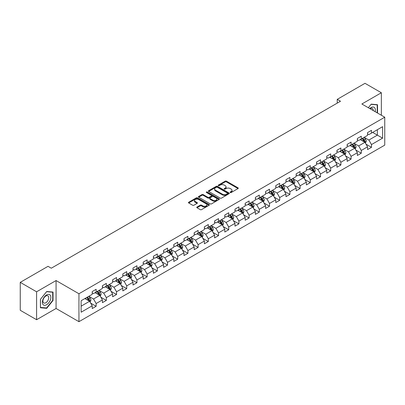 <?xml version="1.0" encoding="UTF-8"?>
<svg xmlns="http://www.w3.org/2000/svg" width="405" height="405" viewBox="0 0 405 405"><rect width="100%" height="100%" fill="white"/><g stroke="black" fill="none" stroke-linecap="round" stroke-linejoin="round"><path stroke-width="0.61" d="M230.298 192.512A0.633 0.364 0 0 0 231.199 192.512L238.018 188.573A0.906 0.521 0 0 0 238.282 188.203A0.906 0.521 0 0 0 238.018 187.834L226.466 181.167A0.906 0.521 0 0 0 225.185 181.167L218.366 185.1A0.633 0.364 0 0 0 218.179 185.358A0.633 0.364 0 0 0 218.366 185.622A0.633 0.364 0 0 0 219.262 185.622L220.148 185.11A2.906 1.676 0 0 1 224.254 185.11L225.215 185.667A2.906 1.676 0 0 1 226.066 186.852A2.906 1.676 0 0 1 225.215 188.036L224.335 188.548A0.633 0.364 0 0 0 224.147 188.806A0.633 0.364 0 0 0 224.335 189.064A0.633 0.364 0 0 0 225.231 189.064L226.111 188.553A2.906 1.676 0 0 1 230.222 188.553L231.184 189.11A2.906 1.676 0 0 1 232.035 190.294A2.906 1.676 0 0 1 231.184 191.484L230.298 191.99A0.633 0.364 0 0 0 230.116 192.248A0.633 0.364 0 0 0 230.298 192.512L230.298 191.99M197.017 207.021A0.906 0.521 0 0 0 196.749 207.39A0.906 0.521 0 0 0 197.017 207.765L200.257 209.633A0.906 0.521 0 0 0 201.538 209.633L209.112 205.264A0.906 0.521 0 0 0 209.375 204.889A0.906 0.521 0 0 0 209.112 204.52L197.559 197.853A0.906 0.521 0 0 0 196.278 197.853L188.705 202.227A0.906 0.521 0 0 0 188.441 202.596A0.906 0.521 0 0 0 188.705 202.966L192.618 205.224A0.906 0.521 0 0 0 193.904 205.224L197.144 203.356A0.906 0.521 0 0 0 197.407 202.986A0.906 0.521 0 0 0 197.144 202.611L195.205 201.493A2.425 1.402 0 0 1 194.491 200.5A2.425 1.402 0 0 1 195.99 199.209A2.425 1.402 0 0 1 198.637 199.513L206.241 203.902A2.425 1.402 0 0 1 206.95 204.889A2.425 1.402 0 0 1 205.451 206.185A2.425 1.402 0 0 1 202.804 205.882L201.538 205.153A0.906 0.521 0 0 0 200.257 205.153L197.017 207.021L197.017 207.765M56.072 280.549L36.592 291.792L20.25 282.361L20.25 310.286L36.592 319.722L56.072 308.478L78.95 321.686L78.95 293.757L56.072 280.549L56.072 308.478M381.353 115.243L381.353 92.75L361.873 103.999L384.75 117.207L78.95 293.757M381.353 92.75L365.006 83.314L337.228 99.357L337.228 103.128M20.25 282.361L48.033 266.318L51.298 268.206L340.494 101.24L337.228 99.357M220.209 198.111A0.906 0.521 0 0 0 221.494 198.111L229.063 193.742A0.906 0.521 0 0 0 229.331 193.372A0.906 0.521 0 0 0 229.063 193.003L217.515 186.33A0.906 0.521 0 0 0 216.235 186.33L208.661 190.704A0.906 0.521 0 0 0 208.393 191.074A0.906 0.521 0 0 0 208.661 191.444L220.209 198.111M206.702 192.648A0.633 0.364 0 0 1 207.345 192.734L219.075 199.508L211.516 203.872A0.906 0.521 0 0 1 210.23 203.872L198.683 197.205L198.683 196.465A0.906 0.521 0 0 0 198.42 196.835A0.906 0.521 0 0 0 198.683 197.205M198.683 196.465L201.923 194.592A0.906 0.521 0 0 1 203.209 194.592L207.892 197.296A0.906 0.521 0 0 0 209.172 197.296L211.324 196.055A0.906 0.521 0 0 0 211.587 195.686A0.906 0.521 0 0 0 211.324 195.316L206.449 192.502A0.633 0.364 0 0 1 206.261 192.243A0.633 0.364 0 0 1 206.651 191.904A0.633 0.364 0 0 1 207.345 191.98L219.09 198.759A0.906 0.521 0 0 1 219.353 199.133A0.906 0.521 0 0 1 219.09 199.503L219.09 198.759M78.95 321.686L384.75 145.137L384.75 117.207M90.685 303.137L96.142 306.286L96.142 303.532L102.419 299.908L102.419 302.662L106.343 300.399L106.343 297.645L112.615 294.02L112.615 296.774L116.539 294.511L116.539 291.757L122.816 288.132L122.816 290.891L126.735 288.623L126.735 285.869L133.012 282.244L133.012 285.004L136.936 282.736L136.936 279.982L143.208 276.357L143.208 279.116L147.131 276.848L147.131 274.094L153.409 270.469L153.409 273.228L157.327 270.96L157.327 268.206L163.605 264.581L163.605 267.341L167.528 265.072L167.528 262.318L173.801 258.694L173.801 261.453L177.724 259.185L177.724 256.431L184.002 252.806L184.002 255.565L187.925 253.297L187.925 250.543L194.197 246.918L194.197 249.677L198.121 247.409L198.121 244.655L204.393 241.036L204.393 243.79L208.317 241.522L208.317 238.768L214.594 235.148L214.594 237.902L218.518 235.634L218.518 232.88L224.79 229.26L224.79 232.014L228.714 229.751L228.714 226.992L234.991 223.373L234.991 226.127L238.91 223.864L238.91 221.105L245.187 217.485L245.187 220.239L249.11 217.976L249.11 215.217L255.383 211.597L255.383 214.351L259.306 212.088L259.306 209.329L265.584 205.71L265.584 208.464L269.502 206.201L269.502 203.442L275.78 199.822L275.78 202.576L279.703 200.313L279.703 197.554L285.976 193.934L285.976 196.688L289.899 194.425L289.899 191.666L296.176 188.047L296.176 190.801L300.095 188.538L300.095 185.779L306.372 182.159L306.372 184.913L310.296 182.65L310.296 179.891L316.568 176.271L316.568 179.025L320.492 176.762L320.492 174.008L326.769 170.383L326.769 173.137L330.688 170.875L330.688 168.121L336.965 164.496L336.965 167.25L340.888 164.987L340.888 162.233L347.161 158.608L347.161 161.362L351.084 159.099L351.084 156.345L357.362 152.72L357.362 155.474L361.28 153.211L361.28 150.457L367.558 146.833L367.558 149.587L371.481 147.324L371.481 144.57L382.593 138.151L382.593 126.679L377.364 129.696L377.364 135.133L382.593 138.151M96.142 306.286L92.224 308.549L92.224 305.795L81.111 312.214L81.111 300.738L92.224 294.324L92.224 291.57L96.142 289.302L96.142 292.061L102.419 288.436L102.419 285.682L106.343 283.414L106.343 286.173L112.615 282.548L112.615 279.794L116.539 277.526L116.539 280.285L122.816 276.661L122.816 273.907L126.735 271.639L126.735 274.398L133.012 270.773L133.012 268.019L136.936 265.751L136.936 268.51L143.208 264.885L143.208 262.131L147.131 259.868L147.131 262.622L153.409 258.998L153.409 256.243L157.327 253.981L157.327 256.735L163.605 253.11L163.605 250.356L167.528 248.093L167.528 250.847L173.801 247.222L173.801 244.468L177.724 242.205L177.724 244.959L184.002 241.334L184.002 238.58L187.925 236.317L187.925 239.071L194.197 235.447L194.197 232.693L198.121 230.43L198.121 233.184L204.393 229.559L204.393 226.805L208.317 224.542L208.317 227.296L214.594 223.671L214.594 220.917L218.518 218.654L218.518 221.408L224.79 217.784L224.79 215.03L228.714 212.767L228.714 215.521L234.991 211.896L234.991 209.142L238.91 206.879L238.91 209.633L245.187 206.008L245.187 203.254L249.11 200.991L249.11 203.745L255.383 200.121L255.383 197.367L259.306 195.104L259.306 197.858L265.584 194.233L265.584 191.479L269.502 189.216L269.502 191.97L275.78 188.345L275.78 185.591L279.703 183.328L279.703 186.082L285.976 182.458L285.976 179.704L289.899 177.441L289.899 180.195L296.176 176.57L296.176 173.816L300.095 171.553L300.095 174.307L306.372 170.682L306.372 167.928L310.296 165.665L310.296 168.419L316.568 164.794L316.568 162.04L320.492 159.778L320.492 162.532L326.769 158.912L326.769 156.153L330.688 153.89L330.688 156.644L336.965 153.024L336.965 150.265L340.888 148.002L340.888 150.756L347.161 147.136L347.161 144.377L351.084 142.115L351.084 144.869L357.362 141.249L357.362 138.49L361.28 136.227L361.28 138.981L367.558 135.361L367.558 132.602L371.481 130.339L371.481 133.093L382.593 126.679M95.099 292.663L99.802 295.382L93.53 299.001L88.822 296.288M92.224 292.815L93.53 293.569L96.142 292.061M93.53 299.001L96.142 303.532M99.802 295.382L102.419 299.908M105.295 286.775L110.003 289.494L103.726 293.114L99.022 290.4M102.419 286.927L103.726 287.682L106.343 286.173M103.726 293.114L106.343 297.645M110.003 289.494L112.615 294.02M115.491 280.888L120.199 283.606L113.926 287.226L109.218 284.512M112.615 281.04L113.926 281.794L116.539 280.285M113.926 287.226L116.539 291.757M120.199 283.606L122.816 288.132M125.692 275L130.4 277.719L124.122 281.338L119.414 278.625M122.816 275.152L124.122 275.906L126.735 274.398M124.122 281.338L126.735 285.869M130.4 277.719L133.012 282.244M135.888 269.112L140.596 271.831L134.318 275.451L129.615 272.737M133.012 269.264L134.318 270.019L136.936 268.51M134.318 275.451L136.936 279.982M140.596 271.831L143.208 276.357M146.089 263.225L150.792 265.943L144.519 269.563L139.811 266.849M143.208 263.377L144.519 264.131L147.131 262.622M144.519 269.563L147.131 274.094M150.792 265.943L153.409 270.469M156.284 257.337L160.993 260.056L154.715 263.675L150.007 260.962M153.409 257.489L154.715 258.243L157.327 256.735M154.715 263.675L157.327 268.206M160.993 260.056L163.605 264.581M166.48 251.449L171.188 254.168L164.911 257.793L160.208 255.074M163.605 251.601L164.911 252.356L167.528 250.847M164.911 257.793L167.528 262.318M171.188 254.168L173.801 258.694M176.681 245.562L181.384 248.28L175.112 251.905L170.404 249.186M173.801 245.713L175.112 246.468L177.724 244.959M175.112 251.905L177.724 256.431M181.384 248.28L184.002 252.806M186.877 239.674L191.585 242.392L185.308 246.017L180.6 243.299M184.002 239.826L185.308 240.58L187.925 239.071M185.308 246.017L187.925 250.543M191.585 242.392L194.197 246.918M197.073 233.786L201.781 236.505L195.504 240.13L190.801 237.411M194.197 233.938L195.504 234.692L198.121 233.184M195.504 240.13L198.121 244.655M201.781 236.505L204.393 241.036M207.274 227.899L211.977 230.617L205.705 234.242L200.996 231.523M204.393 228.05L205.705 228.805L208.317 227.296M205.705 234.242L208.317 238.768M211.977 230.617L214.594 235.148M217.47 222.011L222.178 224.729L215.9 228.354L211.192 225.636M214.594 222.163L215.9 222.917L218.518 221.408M215.9 228.354L218.518 232.88M222.178 224.729L224.79 229.26M227.666 216.123L232.374 218.842L226.096 222.466L221.393 219.748M224.79 216.275L226.096 217.029L228.714 215.521M226.096 222.466L228.714 226.992M232.374 218.842L234.991 223.373M237.867 210.235L242.57 212.954L236.297 216.579L231.589 213.86M234.991 210.387L236.297 211.142L238.91 209.633M236.297 216.579L238.91 221.105M242.57 212.954L245.187 217.485M248.062 204.348L252.771 207.066L246.493 210.691L241.785 207.973M245.187 204.5L246.493 205.254L249.11 203.745M246.493 210.691L249.11 215.217M252.771 207.066L255.383 211.597M258.258 198.46L262.966 201.179L256.689 204.803L251.986 202.085M255.383 198.612L256.689 199.366L259.306 197.858M256.689 204.803L259.306 209.329M262.966 201.179L265.584 205.71M268.459 192.572L273.162 195.291L266.89 198.916L262.182 196.197M265.584 192.724L266.89 193.479L269.502 191.97M266.89 198.916L269.502 203.442M273.162 195.291L275.78 199.822M278.655 186.685L283.363 189.403L277.086 193.028L272.378 190.309M275.78 186.837L277.086 187.591L279.703 186.082M277.086 193.028L279.703 197.554M283.363 189.403L285.976 193.934M288.851 180.797L293.559 183.516L287.282 187.14L282.579 184.422M285.976 180.949L287.282 181.703L289.899 180.195M287.282 187.14L289.899 191.666M293.559 183.516L296.176 188.047M299.052 174.909L303.755 177.628L297.483 181.253L292.774 178.534M296.176 175.061L297.483 175.816L300.095 174.307M297.483 181.253L300.095 185.779M303.755 177.628L306.372 182.159M309.248 169.022L313.956 171.74L307.678 175.365L302.97 172.646M306.372 169.174L307.678 169.928L310.296 168.419M307.678 175.365L310.296 179.891M313.956 171.74L316.568 176.271M319.444 163.134L324.152 165.853L317.879 169.477L313.171 166.759M316.568 163.286L317.879 164.04L320.492 162.532M317.879 169.477L320.492 174.008M324.152 165.853L326.769 170.383M329.645 157.251L334.348 159.965L328.075 163.59L323.367 160.871M326.769 157.398L328.075 158.152L330.688 156.644M328.075 163.59L330.688 168.121M334.348 159.965L336.965 164.496M339.841 151.364L344.549 154.077L338.271 157.702L333.568 154.983M336.965 151.51L338.271 152.265L340.888 150.756M338.271 157.702L340.888 162.233M344.549 154.077L347.161 158.608M350.036 145.476L354.745 148.19L348.472 151.814L343.764 149.096M347.161 145.623L348.472 146.377L351.084 144.869M348.472 151.814L351.084 156.345M354.745 148.19L357.362 152.72M360.237 139.588L364.945 142.302L358.668 145.927L353.96 143.208M357.362 139.735L358.668 140.494L361.28 138.981M358.668 145.927L361.28 150.457M364.945 142.302L367.558 146.833M372.656 132.415L377.364 135.133L368.864 140.039L364.161 137.32M367.558 133.847L368.864 134.607L371.481 133.093M368.864 140.039L371.481 144.57M36.592 291.792L36.592 319.722M81.111 306.175L89.606 301.269L84.898 298.551M89.606 301.269L92.224 305.795M366.024 144.17L371.481 147.324M355.823 150.058L361.28 153.211M345.627 155.945L351.084 159.099M335.431 161.833L340.888 164.987M325.23 167.721L330.688 170.875M315.034 173.608L320.492 176.762M304.838 179.496L310.296 182.65M294.637 185.384L300.095 188.538M284.442 191.271L289.899 194.425M274.241 197.159L279.703 200.313M264.045 203.047L269.502 206.201M253.849 208.934L259.306 212.088M243.648 214.822L249.11 217.976M233.452 220.71L238.91 223.864M223.256 226.597L228.714 229.751M213.055 232.485L218.518 235.634M202.859 238.373L208.317 241.522M192.664 244.261L198.121 247.409M182.463 250.148L187.925 253.297M172.267 256.036L177.724 259.185M162.071 261.924L167.528 265.072M151.87 267.811L157.327 270.96M141.674 273.699L147.131 276.848M131.478 279.587L136.936 282.736M121.277 285.474L126.735 288.623M111.081 291.362L116.539 294.511M100.885 297.25L106.343 300.399M377.526 113.035L377.526 104.718L371.218 104.151L368.342 107.73L371.086 104.338L377.202 104.885L377.202 112.848M40.419 307.754L46.727 308.321L53.035 300.475L53.035 292.061L46.727 291.499L40.419 299.346L40.419 307.754M52.706 300.282L53.035 300.475M46.059 307.937L46.727 308.321M230.556 192.598L231.184 192.238A2.906 1.676 0 0 0 232.035 191.049L232.035 190.294M226.066 186.852L226.066 187.606A2.906 1.676 0 0 1 225.215 188.791L224.588 189.155M238.018 187.834L238.018 188.573L226.466 181.921A0.906 0.521 0 0 0 225.185 181.921L218.619 185.708M229.063 193.003L229.063 193.742L217.515 187.085A0.906 0.521 0 0 0 216.235 187.085L208.671 191.454M227.463 193.631A0.633 0.364 0 0 0 227.645 193.372A0.633 0.364 0 0 0 227.463 193.109L217.323 187.257A0.633 0.364 0 0 0 216.427 187.257L215.495 187.793A2.906 1.676 0 0 0 214.645 188.983A2.906 1.676 0 0 0 215.495 190.168L222.426 194.167A2.906 1.676 0 0 0 226.532 194.167L227.463 193.631L227.463 194.385A0.633 0.364 0 0 0 227.645 194.127L227.645 193.372M214.645 188.983L214.645 189.737A2.906 1.676 0 0 0 215.495 190.922L215.495 190.168M227.463 194.385L226.532 194.921A2.906 1.676 0 0 1 222.426 194.921L215.495 190.922M198.693 197.21L201.923 195.347L201.923 194.592M211.587 195.686L211.587 196.44A0.906 0.521 0 0 1 211.324 196.81L209.172 198.05A0.906 0.521 0 0 1 207.892 198.05L203.209 195.347A0.906 0.521 0 0 0 201.923 195.347M212.752 200.105A2.425 1.402 0 0 0 215.394 200.409A2.425 1.402 0 0 0 216.893 199.113A2.425 1.402 0 0 0 216.184 198.121L213.506 196.577A0.906 0.521 0 0 0 212.22 196.577L210.073 197.817A0.906 0.521 0 0 0 209.805 198.187A0.906 0.521 0 0 0 210.073 198.556L212.752 200.105L212.752 200.86A2.425 1.402 0 0 0 215.394 201.163A2.425 1.402 0 0 0 216.893 199.868L216.893 199.113M209.805 198.187L209.805 198.941A0.906 0.521 0 0 0 210.073 199.311L210.073 198.556M212.752 200.86L210.073 199.311M206.95 204.889L206.95 205.649A2.425 1.402 0 0 1 205.451 206.94A2.425 1.402 0 0 1 202.804 206.636L201.538 205.907A0.906 0.521 0 0 0 200.257 205.907L197.027 207.77M194.491 200.5L194.491 201.255A2.425 1.402 0 0 0 195.205 202.247L195.205 201.493M197.144 202.611L197.144 203.356L195.205 202.247M209.112 204.52L209.112 205.264L197.559 198.607A0.906 0.521 0 0 0 196.278 198.607L188.72 202.971M365.462 143.198L366.236 141.239A2.45 1.412 -120 0 0 365.457 139.153L364.105 137.351M361.756 140.464L360.84 139.239M364.566 142.084L364.915 141.345A2.45 1.412 -120 0 0 364.211 139.872L362.865 138.07M362.252 138.424L363.746 140.424A1.25 0.719 60 0 1 363.974 140.798L364.915 141.345M362.08 138.52L363.427 140.322A2.45 1.412 60 0 1 364.13 141.796M375.131 111.653A6.009 3.468 120 0 0 374.093 107.284A6.009 3.468 120 0 0 369.79 108.565M376.797 104.652L377.202 104.885M373.218 110.55A4.116 2.374 120 0 0 372.372 108.479A4.116 2.374 120 0 0 370.155 108.778M46.595 304.737A6.009 3.468 120 0 0 50.843 297.381A6.009 3.468 120 0 0 46.595 294.926A6.009 3.468 120 0 0 42.343 302.287A6.009 3.468 120 0 0 46.595 304.737M45.821 302.748A4.116 2.374 120 0 0 48.509 299.123A4.116 2.374 120 0 0 47.876 295.822A4.116 2.374 120 0 0 45.821 296.03A4.116 2.374 120 0 0 43.133 299.654A4.116 2.374 120 0 0 43.765 302.95A4.116 2.374 120 0 0 45.821 302.748M40.48 299.285L46.595 291.686L52.706 292.228L52.706 300.378L46.595 307.982L40.48 307.435L40.47 299.28M52.301 291.995L52.706 292.228M355.261 149.086L356.041 147.126A2.45 1.412 -120 0 0 355.256 145.041L353.909 143.238M351.555 146.352L350.639 145.127M354.365 147.972L354.719 147.233A2.45 1.412 -120 0 0 354.016 145.76L352.669 143.957M352.051 144.312L353.55 146.311A1.25 0.719 60 0 1 353.778 146.686L354.719 147.233M351.884 144.408L353.231 146.21A2.45 1.412 60 0 1 353.935 147.683M345.065 154.973L345.84 153.014A2.45 1.412 -120 0 0 345.06 150.928L343.708 149.126M341.359 152.24L340.443 151.014M344.169 153.859L344.518 153.12A2.45 1.412 -120 0 0 343.82 151.647L342.468 149.845M341.855 150.199L343.354 152.199A1.25 0.719 60 0 1 343.577 152.574L344.518 153.12M341.683 150.296L343.035 152.098A2.45 1.412 60 0 1 343.734 153.571M334.864 160.861L335.644 158.902A2.45 1.412 -120 0 0 334.864 156.816L333.512 155.014M331.163 158.127L330.247 156.902M333.973 159.747L334.322 159.008A2.45 1.412 -120 0 0 333.619 157.535L332.272 155.733M331.66 156.087L333.153 158.087A1.25 0.719 60 0 1 333.381 158.461L334.322 159.008M331.487 156.183L332.834 157.985A2.45 1.412 60 0 1 333.538 159.459M324.668 166.749L325.448 164.789A2.45 1.412 -120 0 0 324.663 162.704L323.317 160.901M320.962 164.015L320.046 162.79M323.772 165.635L324.121 164.896A2.45 1.412 -120 0 0 323.423 163.423L322.071 161.62M321.459 161.975L322.957 163.969A1.25 0.719 60 0 1 323.185 164.349L324.121 164.896M321.292 162.071L322.638 163.873A2.45 1.412 60 0 1 323.342 165.346M314.472 172.636L315.247 170.677A2.45 1.412 -120 0 0 314.467 168.591L313.116 166.789M310.767 169.903L309.85 168.677M313.576 171.523L313.926 170.783A2.45 1.412 -120 0 0 313.227 169.31L311.875 167.508M311.263 167.862L312.761 169.857A1.25 0.719 60 0 1 312.984 170.237L313.926 170.783M311.091 167.959L312.442 169.761A2.45 1.412 60 0 1 313.141 171.234M304.271 178.524L305.051 176.565A2.45 1.412 -120 0 0 304.271 174.479L302.92 172.677M300.571 175.79L299.649 174.565M303.38 177.41L303.73 176.671A2.45 1.412 -120 0 0 303.026 175.198L301.679 173.396M301.067 173.75L302.56 175.745A1.25 0.719 60 0 1 302.788 176.124L303.73 176.671M300.895 173.846L302.241 175.648A2.45 1.412 60 0 1 302.945 177.122M294.076 184.412L294.855 182.452A2.45 1.412 -120 0 0 294.07 180.367L292.724 178.565M290.37 181.673L289.453 180.453M293.179 183.298L293.529 182.559A2.45 1.412 -120 0 0 292.83 181.081L291.478 179.283M290.866 179.638L292.364 181.632A1.25 0.719 60 0 1 292.592 182.012L293.529 182.559M290.694 179.734L292.046 181.536A2.45 1.412 60 0 1 292.749 183.009M283.88 190.299L284.654 188.34A2.45 1.412 -120 0 0 283.875 186.254L282.523 184.452M280.174 187.561L279.258 186.34M282.984 189.186L283.333 188.446A2.45 1.412 -120 0 0 282.634 186.968L281.283 185.171M280.67 185.525L282.169 187.52A1.25 0.719 60 0 1 282.391 187.9L283.333 188.446M280.498 185.622L281.85 187.424A2.45 1.412 60 0 1 282.548 188.897M273.679 196.187L274.458 194.228A2.45 1.412 -120 0 0 273.679 192.142L272.327 190.34M269.973 193.448L269.057 192.228M272.783 195.073L273.137 194.329A2.45 1.412 -120 0 0 272.433 192.856L271.087 191.059M270.474 191.413L271.968 193.408A1.25 0.719 60 0 1 272.195 193.787L273.137 194.329M270.302 191.509L271.649 193.312A2.45 1.412 60 0 1 272.352 194.785M263.483 202.075L264.262 200.116A2.45 1.412 -120 0 0 263.478 198.03L262.131 196.228M259.777 199.336L258.861 198.116M262.587 200.961L262.936 200.217A2.45 1.412 -120 0 0 262.238 198.744L260.886 196.946M260.273 197.301L261.772 199.295A1.25 0.719 60 0 1 262 199.675L262.936 200.217M260.101 197.397L261.453 199.199A2.45 1.412 60 0 1 262.151 200.672M253.287 207.962L254.062 206.003A2.45 1.412 -120 0 0 253.282 203.917L251.93 202.115M249.581 205.224L248.665 204.004M252.391 206.849L252.74 206.105A2.45 1.412 -120 0 0 252.042 204.631L250.69 202.834M250.077 203.189L251.571 205.183A1.25 0.719 60 0 1 251.799 205.563L252.74 206.105M249.905 203.285L251.257 205.087A2.45 1.412 60 0 1 251.956 206.56M243.086 213.85L243.866 211.891A2.45 1.412 -120 0 0 243.086 209.805L241.734 208.003M239.38 211.111L238.464 209.891M242.19 212.736L242.544 211.992A2.45 1.412 -120 0 0 241.841 210.519L240.494 208.722M239.876 209.076L241.375 211.071A1.25 0.719 60 0 1 241.603 211.451L242.544 211.992M239.709 209.172L241.056 210.975A2.45 1.412 60 0 1 241.76 212.448M232.89 219.738L233.67 217.779A2.45 1.412 -120 0 0 232.885 215.693L231.538 213.891M229.184 216.999L228.268 215.779M231.994 218.624L232.343 217.88A2.45 1.412 -120 0 0 231.645 216.407L230.293 214.609M229.681 214.964L231.179 216.958A1.25 0.719 60 0 1 231.407 217.338L232.343 217.88M229.508 215.06L230.86 216.862A2.45 1.412 60 0 1 231.559 218.335M222.694 225.625L223.469 223.666A2.45 1.412 -120 0 0 222.689 221.581L221.338 219.778M218.989 222.887L218.072 221.667M221.798 224.512L222.148 223.768A2.45 1.412 -120 0 0 221.449 222.294L220.097 220.497M219.485 220.852L220.978 222.846A1.25 0.719 60 0 1 221.206 223.226L222.148 223.768M219.313 220.948L220.664 222.75A2.45 1.412 60 0 1 221.363 224.223M212.493 231.513L213.273 229.554A2.45 1.412 -120 0 0 212.488 227.468L211.142 225.666M208.788 228.774L207.871 227.554M211.597 230.399L211.952 229.655A2.45 1.412 -120 0 0 211.248 228.182L209.901 226.385M209.284 226.734L210.782 228.734A1.25 0.719 60 0 1 211.01 229.114L211.952 229.655M209.117 226.835L210.463 228.638A2.45 1.412 60 0 1 211.167 230.111M202.298 237.401L203.077 235.442A2.45 1.412 -120 0 0 202.292 233.356L200.946 231.554M198.592 234.662L197.675 233.442M201.401 236.287L201.751 235.543A2.45 1.412 -120 0 0 201.052 234.07L199.7 232.267M199.088 232.622L200.586 234.622A1.25 0.719 60 0 1 200.814 235.001L201.751 235.543M198.916 232.723L200.267 234.525A2.45 1.412 60 0 1 200.966 235.999M192.102 243.289L192.876 241.329A2.45 1.412 -120 0 0 192.097 239.244L190.745 237.441M188.396 240.55L187.48 239.33M191.206 242.175L191.555 241.431A2.45 1.412 -120 0 0 190.851 239.957L189.505 238.155M188.892 238.51L190.385 240.509A1.25 0.719 60 0 1 190.613 240.889L191.555 241.431M188.72 238.611L190.072 240.413A2.45 1.412 60 0 1 190.77 241.886M181.901 249.176L182.68 247.217A2.45 1.412 -120 0 0 181.896 245.131L180.549 243.329M178.195 246.437L177.279 245.217M181.005 248.062L181.359 247.318A2.45 1.412 -120 0 0 180.655 245.845L179.309 244.043M178.691 244.397L180.19 246.397A1.25 0.719 60 0 1 180.417 246.777L181.359 247.318M178.524 244.498L179.871 246.301A2.45 1.412 60 0 1 180.574 247.774M171.705 255.064L172.484 253.105A2.45 1.412 -120 0 0 171.7 251.019L170.353 249.217M167.999 252.325L167.083 251.1M170.809 253.95L171.158 253.206A2.45 1.412 -120 0 0 170.459 251.733L169.108 249.931M168.495 250.285L169.994 252.285A1.25 0.719 60 0 1 170.216 252.664L171.158 253.206M168.323 250.386L169.675 252.188A2.45 1.412 60 0 1 170.373 253.662M161.509 260.952L162.284 258.992A2.45 1.412 -120 0 0 161.504 256.902L160.152 255.104M157.803 258.213L156.887 256.988M160.613 259.838L160.962 259.094A2.45 1.412 -120 0 0 160.258 257.62L158.912 255.818M158.299 256.173L159.793 258.172A1.25 0.719 60 0 1 160.021 258.552L160.962 259.094M158.127 256.274L159.474 258.076A2.45 1.412 60 0 1 160.177 259.549M151.308 266.834L152.088 264.88A2.45 1.412 -120 0 0 151.303 262.789L149.956 260.992M147.602 264.1L146.686 262.875M150.412 265.726L150.766 264.981A2.45 1.412 -120 0 0 150.063 263.508L148.716 261.706M148.098 262.06L149.597 264.06A1.25 0.719 60 0 1 149.825 264.44L150.766 264.981M147.931 262.162L149.278 263.964A2.45 1.412 60 0 1 149.982 265.437M141.112 272.722L141.887 270.763A2.45 1.412 -120 0 0 141.107 268.677L139.76 266.88M137.406 269.988L136.49 268.763M140.216 271.613L140.565 270.869A2.45 1.412 -120 0 0 139.867 269.396L138.515 267.594M137.902 267.948L139.401 269.948A1.25 0.719 60 0 1 139.624 270.327L140.565 270.869M137.73 268.049L139.082 269.851A2.45 1.412 60 0 1 139.781 271.325M130.916 278.61L131.691 276.65A2.45 1.412 -120 0 0 130.911 274.565L129.559 272.767M127.21 275.876L126.294 274.651M130.02 277.496L130.369 276.757A2.45 1.412 -120 0 0 129.666 275.284L128.319 273.481M127.707 273.836L129.2 275.835A1.25 0.719 60 0 1 129.428 276.215L130.369 276.757M127.534 273.937L128.881 275.739A2.45 1.412 60 0 1 129.585 277.212M120.715 284.497L121.495 282.538A2.45 1.412 -120 0 0 120.71 280.452L119.364 278.655M117.01 281.764L116.093 280.538M119.819 283.384L120.174 282.644A2.45 1.412 -120 0 0 119.47 281.171L118.123 279.369M117.506 279.723L119.004 281.723A1.25 0.719 60 0 1 119.232 282.103L120.174 282.644M117.339 279.825L118.685 281.622A2.45 1.412 60 0 1 119.389 283.1M110.519 290.385L111.294 288.426A2.45 1.412 -120 0 0 110.514 286.34L109.168 284.543M106.814 287.651L105.897 286.426M109.623 289.271L109.973 288.532A2.45 1.412 -120 0 0 109.274 287.059L107.922 285.257M107.31 285.611L108.808 287.611A1.25 0.719 60 0 1 109.031 287.99L109.973 288.532M107.138 285.712L108.489 287.509A2.45 1.412 60 0 1 109.188 288.988M100.324 296.273L101.098 294.313A2.45 1.412 -120 0 0 100.319 292.228L98.967 290.431M96.618 293.539L95.701 292.314M99.427 295.159L99.777 294.42A2.45 1.412 -120 0 0 99.073 292.947L97.726 291.144M97.114 291.499L98.607 293.498A1.25 0.719 60 0 1 98.835 293.878L99.777 294.42M96.942 291.6L98.288 293.397A2.45 1.412 60 0 1 98.992 294.87M90.123 302.16L90.902 300.201A2.45 1.412 -120 0 0 90.118 298.115L88.771 296.318M86.417 299.427L85.501 298.201M89.227 301.047L89.581 300.308A2.45 1.412 -120 0 0 88.877 298.834L87.526 297.032M86.913 297.386L88.411 299.386A1.25 0.719 60 0 1 88.639 299.766L89.581 300.308M86.746 297.488L88.093 299.285A2.45 1.412 60 0 1 88.796 300.758M231.184 192.238L231.184 191.484M224.335 189.064L224.335 188.548M225.215 188.791L225.215 188.036M218.366 185.622L218.366 185.1M225.185 181.921L225.185 181.167M226.466 181.921L226.466 181.167M208.661 191.444L208.661 190.704M216.235 187.085L216.235 186.33M217.515 187.085L217.515 186.33M222.426 194.921L222.426 194.167M226.532 194.921L226.532 194.167M203.209 195.347L203.209 194.592M207.892 198.05L207.892 197.296M209.172 198.05L209.172 197.296M211.324 196.81L211.324 196.055M207.345 192.734L207.345 191.98M200.257 205.907L200.257 205.153M201.538 205.907L201.538 205.153M202.804 206.636L202.804 205.882M188.705 202.966L188.705 202.227M196.278 198.607L196.278 197.853M197.559 198.607L197.559 197.853M364.702 142.165L366.221 141.284M364.211 139.872L365.457 139.153M362.47 140.874L363.427 140.322M354.502 148.053L356.025 147.172M354.016 145.76L355.256 145.041M352.274 146.762L353.231 146.21M344.306 153.94L345.824 153.06M343.82 151.647L345.06 150.928M342.073 152.65L343.035 152.098M334.11 159.828L335.629 158.947M333.619 157.535L334.864 156.816M331.877 158.537L332.834 157.985M323.909 165.716L325.433 164.835M323.423 163.423L324.663 162.704M321.681 164.425L322.638 163.873M313.713 171.604L315.232 170.723M313.227 169.31L314.467 168.591M311.48 170.313L312.442 169.761M303.517 177.491L305.036 176.61M303.026 175.198L304.271 174.479M301.285 176.2L302.241 175.648M293.316 183.379L294.84 182.498M292.83 181.081L294.07 180.367M291.089 182.088L292.046 181.536M283.12 189.267L284.639 188.386M282.634 186.968L283.875 186.254M280.888 187.976L281.85 187.424M272.924 195.154L274.443 194.273M272.433 192.856L273.679 192.142M270.692 193.863L271.649 193.312M262.724 201.042L264.242 200.161M262.238 198.744L263.478 198.03M260.496 199.751L261.453 199.199M252.528 206.925L254.046 206.049M252.042 204.631L253.282 203.917M250.295 205.639L251.257 205.087M242.332 212.812L243.85 211.936M241.841 210.519L243.086 209.805M240.099 211.526L241.056 210.975M232.131 218.7L233.65 217.824M231.645 216.407L232.885 215.693M229.903 217.414L230.86 216.862M221.935 224.588L223.454 223.712M221.449 222.294L222.689 221.581M219.702 223.302L220.664 222.75M211.739 230.475L213.258 229.6M211.248 228.182L212.488 227.468M209.506 229.19L210.463 228.638M201.538 236.363L203.057 235.487M201.052 234.07L202.292 233.356M199.311 235.077L200.267 234.525M191.342 242.251L192.861 241.375M190.851 239.957L192.097 239.244M189.11 240.965L190.072 240.413M181.141 248.138L182.665 247.263M180.655 245.845L181.896 245.131M178.914 246.853L179.871 246.301M170.945 254.026L172.464 253.15M170.459 251.733L171.7 251.019M168.718 252.74L169.675 252.188M160.75 259.914L162.268 259.038M160.258 257.62L161.504 256.902M158.517 258.628L159.474 258.076M150.549 265.801L152.072 264.926M150.063 263.508L151.303 262.789M148.321 264.516L149.278 263.964M140.353 271.689L141.871 270.813M139.867 269.396L141.107 268.677M138.125 270.403L139.082 269.851M130.157 277.577L131.676 276.701M129.666 275.284L130.911 274.565M127.924 276.291L128.881 275.739M119.956 283.465L121.48 282.589M119.47 281.171L120.71 280.452M117.728 282.179L118.685 281.622M109.76 289.352L111.279 288.476M109.274 287.059L110.514 286.34M107.528 288.066L108.489 287.509M99.564 295.24L101.083 294.364M99.073 292.947L100.319 292.228M97.332 293.954L98.288 293.397M89.363 301.128L90.887 300.252M88.877 298.834L90.118 298.115M87.136 299.842L88.093 299.285"/></g></svg>
